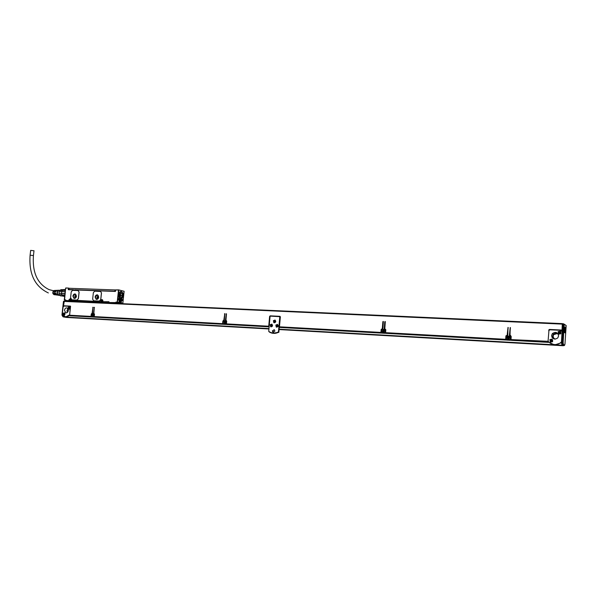 <?xml version="1.0" encoding="UTF-8"?>
<svg xmlns="http://www.w3.org/2000/svg" width="596" height="596" viewBox="0 0 596 596"><rect width="100%" height="100%" fill="white"/><g stroke="black" fill="none" stroke-linecap="round" stroke-linejoin="round"><path stroke-width="0.89" d="M62.528 290.327L65.418 289.88M61.842 291.384L65.195 291.861M65.351 290.438L62.446 290.327L61.716 291.727L61.537 293.351L65.009 293.493M61.947 294.916L62.781 295.862L64.733 295.944M62.781 295.862L64.703 296.227M62.289 290.52L59.756 290.423L60.986 289.693L65.448 289.619M61.798 291.504L65.217 291.638M64.986 293.672L61.537 293.351L61.716 294.35M61.567 293.537L61.924 294.916L64.837 295.035M62.997 296.152L64.681 296.398M62.818 295.914L60.293 295.81L59.28 294.64L61.85 294.744M61.544 293.5L58.959 293.128L59.175 291.489L61.768 291.586M60.293 295.81L62.938 296.07M58.959 293.396L59.28 294.64M59.756 290.423L59.175 291.489M59.272 290.267L58.542 290.431C56.918 292.547 57.089 294.156 59.064 295.258L59.779 295.288M59.801 290.289L58.505 290.289C56.858 292.241 56.933 293.94 58.743 295.378L59.593 295.281M58.624 290.23L58.162 290.416C56.613 292.211 56.672 293.806 58.334 295.199L56.881 295.027L55.368 292.867L56.598 294.983M56.18 290.364L54.69 291.854L55.257 290.528L55.957 290.386M55.353 290.401L53.908 291.831L54.445 290.557L55.123 290.423M54.899 290.423L53.7 290.587C52.329 292.331 52.455 293.694 54.094 294.685L54.661 294.752M55.488 294.856L53.796 292.822L54.944 294.774M56.307 294.96L54.579 292.845L55.771 294.878M57.015 290.327L55.48 291.876L56.076 290.498L56.791 290.349M53.856 291.831L54.072 291.392M53.975 293.731L53.729 292.867M54.221 292.837L54.638 293.336M65.664 288.218L64.524 300.041L65.538 299.81L64.383 299.758L65.627 288.069L68.637 288.084L68.235 289.693L115.438 291.444L115.594 289.991L115.401 291.444M33.994 250.782L30.672 250.38L30.113 255.11M78.232 290.58L79.126 292.129L78.404 298.603L77.055 300.071L71.766 299.825L77.055 300.071M93.676 300.794L92.641 299.207L93.356 292.666L94.734 291.176L100.717 291.466L101.432 292.979L100.709 299.557L99.323 301.047L93.676 300.794L99.39 301.055L100.776 299.565L101.491 292.986L100.575 291.414M73.33 289.716L69.874 289.753M74.791 289.768L108.889 291.034M69.687 289.745L68.756 289.552L69.069 288.278L115.028 289.932L114.886 291.228L110.178 291.057L113.806 291.384M115.356 291.37L113.829 291.213M108.926 291.019L73.368 289.887M110.178 291.057L108.897 291.012M118.686 289.872L124.065 291.273L118.686 289.872L115.028 289.932M124.065 291.273L122.828 303.386L120.288 303.111M122.582 303.431L115.907 302.567L109.031 302.545L108.949 301.74L102.922 301.747M120.34 291.586L121.673 291.735M118.634 289.976L115.594 289.991L118.656 289.872M69.844 300.324L68.912 300.742L65.486 300.317L65.538 299.81L65.582 300.585M69.136 300.503L68.831 299.959L69.821 300.63M69.844 300.347L68.831 299.959L70.76 298.186M69.866 300.153L69.337 299.982L70.939 298.492L71.386 298.961M71.84 299.84L70.574 297.717L71.237 291.816L72.578 290.349L78.054 290.557L79.059 292.115L78.337 298.589L76.988 300.056M71.468 299.565L71.408 300.317M71.438 300.071L100.918 301.665L71.438 300.071M102.728 300.19L101.305 300.92L101.223 301.695L100.761 300.861C101.67 299.11 102.4 299.132 102.959 300.92L102.795 301.569M108.807 302.209L108.949 301.74L102.855 301.71M119.573 303.558L116.041 302.865L115.959 302.053L116.041 302.865L109.992 302.738M117.211 302.105L115.959 302.053L117.211 302.105L118.492 290.103M118.865 290.14L117.382 302.306M68.555 288.077L65.627 288.069M114.886 291.228L115.363 291.273M68.756 289.552L73.368 289.693M121.279 290.669L121.666 290.751M117.345 302.395L119.185 302.463L119.386 298.134C118.157 295.571 118.44 293.411 120.221 291.653L120.615 291.474C123.648 292.517 124.08 294.908 121.912 298.656L121.666 299.736L121.912 298.656M121.323 301.993L121.666 299.736M122.895 300.116L122.262 299.423L122.24 300.652L122.895 300.116M118.127 299.624L118.559 299.952L118.708 298.551M118.299 298.611L118.425 299.93M118.895 302.813L118.217 302.679M111.765 303.208L110.089 302.813M121.383 298.723L119.975 298.738M119.498 298.358L120.355 298.887L121.726 298.581M108.673 302.008L103.048 301.777M72.906 296.13C73.278 294.484 74.098 293.783 75.357 294.022L76.43 296.272C76.057 297.911 75.245 298.611 73.986 298.38L72.906 296.13M101.022 301.688L71.602 300.369M95.099 297.046C95.479 295.363 96.336 294.655 97.647 294.923L98.727 297.203C98.347 298.879 97.506 299.587 96.194 299.334L95.099 297.046M121.562 290.587L121.509 291.086M121.487 299.676L120.966 303.14M122.091 300.436L122.821 300.108L122.128 299.594M118.448 298.574L118.582 299.907M109.441 302.626L109.642 303.111M119.103 300.175L120.228 299.118L121.398 300.421M108.36 302.016L109.232 303.088M108.338 302.269L69.821 300.548L69.933 299.542L71.259 298.782M109.411 303.096L109.396 302.619M70.745 301.345L70.462 300.92L108.956 302.656M69.821 300.548L70.462 300.92M73.986 298.38L73.01 296.145L75.178 293.962M96.5 299.416L95.196 297.069L97.439 294.856M118.142 298.834L118.12 299.609M73.204 296.152C73.532 294.692 74.262 294.074 75.379 294.282L76.333 296.286C76.005 297.739 75.282 298.365 74.165 298.156L73.204 296.152M95.397 297.076C95.74 295.579 96.492 294.945 97.662 295.191L98.623 297.21C98.288 298.708 97.535 299.334 96.373 299.103L95.397 297.076M118.783 302.701L120.236 303.111L121.152 302.381M75.208 298.082L74.776 296.458L75.901 294.662M97.424 299.065L96.947 297.389L98.154 295.534M120.273 299.274L121.256 300.019M119.915 299.192L120.228 299.199C118.954 299.915 118.708 301.107 119.491 302.768L119.61 303.081M75.752 297.65L75.342 296.488L76.236 295.273M98.012 298.626L97.528 297.411L98.519 296.16M119.915 302.932L119.61 302.686C118.872 301.122 119.103 299.997 120.303 299.311L119.826 303.096M120.72 299.393L120.839 302.775L120.332 303.014L120.645 299.289M101.827 300.682L102.348 300.809L101.923 301.479L101.447 300.809L101.99 300.712L101.447 300.809M70.477 299.46L70.44 298.976L70.917 299.423L70.507 300.086L70.052 299.43L70.581 299.363M120.005 291.802L120.958 291.548M120.66 298.849L119.483 298.313M122.56 297.538L120.809 298.857L118.991 297.426M119.178 292.845L120.906 291.548L122.739 293.016M119.513 298.119C118.127 293.821 118.962 291.779 122.024 292.01L122.307 292.301C123.521 294.431 123.402 296.443 121.934 298.335L119.513 298.119M122.366 295.564L121.837 293.284L120.362 293.023L119.446 294.849L119.93 297.069L121.457 297.382L122.366 295.564L120.839 295.504L120.019 297.136M121.837 293.284L120.265 293.217M120.303 293.225L120.839 295.504M119.751 296.286L120.258 294.625L119.848 294.044M551.896 336.457L551.903 337.18M552.365 337.887L552.246 336.472M564.948 344.25L566.185 325.528L563.347 324.068L562.631 324.038L561.551 342.536L561.641 343.43L562.356 343.475L562.266 342.827L561.559 342.789M562.631 324.053L563.436 323.762L564.174 324.515L563.123 342.536L561.551 342.536M63.467 306.247L63.526 305.77L70.373 306.12L69.657 315.224L91.024 316.401L91.285 313.98L91.68 314.047M563.205 345.732L279.092 329.558L563.376 345.62M62.714 315.373L63.571 316.96L66.745 317.459M548.73 330.817L548.909 329.73L549.512 329.446L562.035 330.139L562.311 329.543M549.721 329.543L548.968 330.348M562.207 331.324L561.387 330.519M560.732 330.326L562.065 331.763L561.469 341.888C559.577 343.78 557.275 344.674 554.571 344.577C551.874 344.369 549.706 343.221 548.074 341.15L548.953 330.363L550.16 329.811L560.732 330.326M63.109 307.007L63.996 306.039L69.806 306.322L70.47 307.372L69.635 314.83L65.687 316.916L62.267 314.45L63.109 307.007M70.47 306.173L63.511 305.77L64.316 301.055L562.311 323.628L562.512 325.52M69.956 306.351L70.626 306.508M564.002 345.65L561.916 345.069L561.641 343.43M563.198 345.732L561.939 345.226L561.626 343.296M557.595 333.447L553.654 334.654C552.768 336.487 553.207 337.947 554.988 339.02M68.257 309.227L67.743 312.036M566.185 325.528L563.987 324.045M64.279 301.055L562.319 323.621L562.035 330.139M549.512 329.446L561.842 330.05M552.201 339.191L552.611 341.739L550.339 342.082L549.907 339.564L552.201 339.191M560.463 331.205L560.866 333.775L558.594 334.118L558.161 331.585L560.463 331.205M558.623 335.898L557.767 337.947C554.526 339.929 552.462 339.124 551.576 335.533L552.336 333.611C555.561 331.473 557.662 332.233 558.623 335.898M63.563 301.613L64.018 301.338M62.066 314.844L63.638 301.315L64.144 301.114L63.467 301.375M62.491 315.008L62.714 315.507M69.702 314.844L69.486 315.575L65.828 317.191L64.867 317.012L62.267 314.45M64.651 312.952C65.292 314.248 64.979 315.016 63.727 315.254L63.474 315.113C62.833 313.809 63.146 313.042 64.398 312.811L64.651 312.952M69.613 306.977C70.261 308.288 69.948 309.056 68.674 309.279L68.436 309.145C67.795 307.827 68.108 307.059 69.374 306.843L69.613 306.977M68.361 310.464C67.974 312.222 67.102 313.004 65.746 312.803L64.487 310.263C64.875 308.482 65.754 307.707 67.124 307.923L68.361 310.464M560.918 342.961L561.551 342.484M555.301 339.124C553.155 338.185 552.544 336.673 553.483 334.572L553.691 334.289C554.913 333.037 556.306 332.806 557.886 333.611M67.504 312.304L67.519 309.629L68.13 308.899M563.421 323.762L564.159 324.47L563.101 342.566L562.266 342.827L563.421 323.762L562.713 323.732M565.5 330.199L564.866 332.888C564.419 332.873 564.226 331.786 564.285 329.618L565.053 326.913L565.5 330.199M561.208 342.916L561.469 341.888M93.915 313.354L93.84 316.558L91.419 316.424L91.687 314.003L92.492 313.526L92.983 307.208L92.112 313.25L91.285 313.98M548.096 341.307L511.018 339.601L511.219 336.457L510.042 335.392L510.206 327.532L509.349 335.69L510.548 336.42L510.347 339.564L506.317 339.34L506.548 336.099L507.807 335.608L507.993 327.428L507.159 335.235L505.93 335.853L505.654 339.303L385.597 332.672L385.828 329.744L384.815 328.754L385.314 321.572L384.778 321.736L384.211 329.037L385.195 329.514L385.016 332.642L381.514 332.449L381.745 329.528L382.87 328.962L383.392 321.475L382.856 321.639L382.312 328.627L381.164 329.491L380.933 332.419L279.464 326.809L280.351 316.916L279.889 316.312L270.174 315.843L269.615 316.394L268.729 326.221L226.45 323.881L226.704 321.229L225.891 320.335L226.376 313.727L225.385 320.588L226.227 321.199L225.973 323.859L223.09 323.695L223.344 321.05L224.282 320.536L224.789 313.652L223.828 320.231L222.859 321.02L222.606 323.673L94.242 316.58L94.503 314.152L93.848 313.34L94.31 307.275L93.542 313.831M93.095 315.962L93.095 313.95L92.492 314.025L92.492 316.029L93.095 315.962M509.051 338.766L509.744 338.074C509.96 336.606 509.327 336.002 507.859 336.248L507.159 336.971C506.973 338.416 507.598 339.02 509.051 338.766M225.072 323.196L225.154 321.058L224.297 321.073L224.223 323.218L225.072 323.196M383.898 331.905L384.42 329.968L382.908 329.558L382.401 331.518L383.898 331.905M561.052 342.849L554.623 344.95L548.521 342.156L548.074 341.15M550.689 342.246L550.071 339.631L552.045 339.102M558.854 334.244L558.318 331.652L560.382 331.16M61.999 314.904L62.52 315.12M65.62 317.176L69.486 315.575M64.033 315.291L63.489 314.539M63.705 313.362L64.465 312.84M68.98 309.317L68.443 308.549M68.659 307.394L69.441 306.865M272.476 333.231L278.846 332.337L280.239 316.692L270.1 316.118L268.721 331.354C271.769 333.41 275.009 333.596 278.436 331.92L279.807 316.588M548.283 341.821L548.208 342.372L548.074 341.65M510.683 335.511L510.042 335.392M510.422 327.629L509.692 336.04M510.779 336.502L510.347 339.564M508.209 327.517L507.397 335.325L506.168 335.935L505.654 339.303M385.299 321.549L384.621 329.365M385.56 329.797L385.016 332.642M383.377 321.453L382.632 328.709L381.485 329.581L381.224 332.918L380.933 332.419M280.127 316.394L270.159 316.118M270.085 316.215L269.079 326.69L268.729 326.221M226.495 313.891L225.869 320.901M226.227 321.199L226.629 321.281L226.376 320.991M226.629 321.281L226.346 324.321L225.973 323.859M224.908 313.816L224.238 320.313L223.276 321.102L222.986 324.135L222.606 323.673M94.295 316.692L94.161 317.124L93.84 316.558M92.44 313.325L91.829 313.779M91.479 316.543L91.344 316.968L91.024 316.401M274.13 329.648L272.782 331.026L273.557 332.464M557.111 332.911L553.416 334.088L552.663 335.995L554.25 339.035M68.026 308.698L66.99 310.695L67.333 312.453M565.06 330.437L565.097 329.7M548.201 342.372L511.167 340.316L511.018 339.601M510.489 340.279L506.473 340.055L506.317 339.34M505.795 340.018L385.813 333.343L385.597 332.672M385.217 333.313L381.731 333.119L381.514 332.449M381.142 333.082L279.725 327.442L279.464 326.809M268.982 326.846L226.733 324.5L226.45 323.881M225.891 320.335L226.301 320.417M226.242 324.47L223.373 324.313L223.09 323.695M223.828 320.231L224.238 320.313M222.882 324.284L94.563 317.147L94.242 316.58M94.153 317.124L91.747 316.99L91.419 316.424M70.06 315.731L69.657 315.224M93.028 313.928L92.559 314.032L92.633 316.066M508.962 336.196L507.896 336.256L507.189 336.986L508.008 338.841M224.953 320.976L224.357 321.088L224.483 323.308M383.757 329.476L382.952 329.573L382.446 331.532L383.116 332.009M278.436 331.92L278.541 332.277C275.389 333.797 272.342 333.73 269.414 332.084L268.721 331.354M274.898 331.085L274.287 329.73L272.342 330.936L272.968 332.3L274.898 331.085M508.045 338.781L509.729 338.059L508.969 336.271M224.536 323.255L225.05 323.203M225.437 321.289L224.983 321.043M383.153 331.957L384.197 331.696M384.569 330.273L383.779 329.543M275.546 322.138L275.188 320.134L273.422 320.633L273.788 322.652L275.546 322.138M270.241 324.708L270.629 326.742L272.35 326.221L271.977 324.194L270.241 324.708M277.982 326.534L277.617 324.507L275.859 325.014L276.239 327.048L277.982 326.534M93.46 314.241L92.574 314.077L92.574 315.992L93.162 315.917M507.919 336.315L507.256 337.008C507.077 338.386 507.673 338.96 509.058 338.722L509.714 338.059C509.923 336.666 509.319 336.084 507.919 336.315M225.623 321.624L224.379 321.14L224.305 323.181L225.355 322.972M382.975 329.625L382.498 331.495L383.921 331.86L384.42 330.013L382.975 329.625M274.324 322.838L273.728 320.708L274.95 320.015M271.15 326.913L270.547 324.775L271.754 324.082M276.775 327.226L276.157 325.081L277.378 324.388M92.901 315.381L93.155 314.911M508.41 336.718L508.03 337.358L508.679 336.733L508.969 337.41M508.157 337.671L508.574 338.327L509.304 337.433M508.328 337.977L507.777 337.612M224.595 322.049L224.178 322.004L224.901 321.475L225.325 322.093M224.528 322.272L224.774 322.823L225.087 322.056M224.61 322.533L224.178 322.004M224.416 322.019L224.863 321.78M383.392 329.998L383.049 330.601L383.623 330.005L384.159 330.691M383.139 330.877L383.511 331.495L383.869 330.646M383.303 331.175L382.878 330.84M551.084 340.532L551.501 339.914L552.082 340.83L551.129 341.396L550.54 340.748L551.501 339.936M551.009 340.502L550.555 340.472M559.331 332.561L559.756 331.935L560.337 332.859L559.383 333.425L558.78 332.777L559.756 331.965M559.257 332.531L558.802 332.501M64.167 313.965L64.152 313.496L64.599 313.973L64.174 314.606L63.75 313.928L64.271 313.891M69.263 307.529L69.143 308.639L68.689 308.154L69.233 307.916M69.129 307.998L68.711 307.953M564.315 329.223L564.539 327.785M564.561 330.199L564.583 329.67L565.403 329.7L564.442 329.238M564.367 331.987L564.829 332.33M551.717 340.562L552.097 340.584M551.211 341.396L551.084 340.808M559.867 332.553L560.352 332.613M559.458 333.425L559.346 332.836M564.919 327.509L565.403 329.7M564.39 330.117L564.77 332.33L565.351 330.579L564.27 330.102M274.488 321.311L274.726 320.775L275.121 321.549L274.406 322.041L273.996 321.49L274.726 320.797M271.538 324.85L271.932 325.632L271.426 326.124L270.83 325.334L271.336 324.842L271.441 325.245M271.299 325.386L270.83 325.334M276.916 325.692L277.162 325.155L277.557 325.938L277.051 326.437L276.425 325.878L277.162 325.178M274.547 322.049L274.428 321.542M271.359 326.124L271.24 325.61M276.984 326.429L276.857 325.923M33.428 255.58L30.105 255.185C28.75 273.959 34.829 286.549 48.351 292.941M68.6 289.708L68.89 288.36M68.637 288.084L65.858 287.972M70.633 301.032L65.627 300.593L69.292 301.278M69.397 299.475L69.933 299.55M71.468 299.594L71.408 300.086M101.238 301.554L101.126 300.898L102.378 299.855L102.922 300.92M100.761 300.861L101.305 300.935M102.862 301.487L102.952 300.958M69.069 288.278L68.927 289.529M117.576 302.15L119.185 302.463M121.204 302.865L122.798 303.185M121.13 303.148L122.56 303.431M118.924 302.835L116.28 302.612M120.861 303.118L120.347 303.096M118.731 302.701L118.187 302.671M64.524 300.041L65.411 300.205M69.963 300.831L108.472 302.559M101.849 301.68L102.289 301.613L102.154 300.19M70.276 298.924L70.328 300.257L70.864 300.213L70.738 298.82M101.946 301.703L102.289 300.22L101.692 300.265L101.715 301.65L102.192 301.591L102.192 300.198L101.715 300.257M70.537 300.302L70.864 298.849L70.298 298.894L70.328 300.257L70.768 300.19L70.76 298.827L70.321 298.894M102.095 301.487L101.685 300.339L102.095 301.487M70.671 300.093L70.283 298.969L70.671 300.093M121.882 293.351L120.355 293.292M122.381 295.46L120.846 295.4M120.236 294.528L119.617 294.506M120.258 294.625L119.573 294.603M120.109 295.996L119.677 295.981M66.603 317.452L268.93 328.977L66.715 317.459M62.714 315.589L62.453 314.934M63.571 316.96L64.949 317.035M67.259 317.169L268.967 328.605M279.129 329.186L553.013 344.719M556.254 344.898L561.939 345.226M561.141 342.968L561.588 342.998M381.216 332.978L381.663 333M385.292 333.201L385.746 333.231M505.855 339.899L506.421 339.936M510.548 340.16L511.122 340.197M548.253 342.253L548.64 342.275M561.641 343.415L563.19 343.05L563.376 344.466L564.688 345.01L563.235 345.606M563.376 344.466L561.916 345.069M563.093 342.573L563.175 344.905L564.486 345.442L562.624 345.114L562.356 343.475L563.205 343.46M62.714 315.604L63.265 316.834M563.101 342.544L563.19 343.05M564.956 344.183L564.688 345.01M64.003 301.405L562.192 324.112M61.991 315.06L62.26 315.545M511.13 340.241L548.171 342.305M506.436 339.981L510.459 340.204M385.761 333.276L505.766 339.944M381.678 333.052L385.172 333.246M279.666 327.383L381.097 333.015M270.174 315.843L270.562 315.932M269.615 316.394L270.003 316.483M226.666 324.433L268.93 326.787M226.018 313.973L226.428 314.055M225.385 320.588L225.795 320.678M223.299 324.246L226.182 324.41M224.431 313.891L224.841 313.98M223.664 320.216L224.074 320.305M222.859 321.02L223.276 321.102M94.488 317.087L222.822 324.224M94.079 307.521L94.473 307.588M93.416 313.578L93.877 313.66M94.101 314.129L94.503 314.196M91.665 316.93L94.079 317.065M92.752 307.454L93.147 307.529M69.911 315.724L91.263 316.908M550.257 339.802L550.741 339.437C552.44 339.288 552.999 339.996 552.418 341.545C553.006 339.996 552.447 339.288 550.749 339.437L550.257 339.802C549.698 341.352 550.264 342.052 551.948 341.895L552.477 341.575L552.008 341.918L552.477 341.575L551.926 339.422M558.504 331.83L558.981 331.465C560.702 331.309 561.261 332.017 560.672 333.581C561.268 332.017 560.709 331.309 558.988 331.465L558.504 331.83C557.938 333.38 558.504 334.08 560.203 333.924L560.732 333.604L560.262 333.954L560.732 333.604L560.247 331.473M63.914 313.191L63.966 315.038L64.502 314.964L64.502 313.086L64.897 313.265L64.48 313.079M69.449 307.104L69.866 307.305L69.471 307.111L69.464 308.996L68.912 309.063L68.89 307.193L68.912 309.063L69.553 309.041M63.966 315.038L63.928 313.168L64.502 313.086L63.958 313.161M69.471 307.111L68.92 307.186L69.471 307.111M550.779 339.549C549.668 340.964 550.026 341.702 551.859 341.761C552.969 340.346 552.611 339.608 550.779 339.549M559.026 331.57C557.908 332.993 558.273 333.73 560.113 333.79C561.231 332.367 560.866 331.629 559.026 331.57M63.921 313.235C63.236 314.293 63.399 314.837 64.405 314.867C65.091 313.809 64.927 313.265 63.921 313.235M68.883 307.26C68.19 308.326 68.354 308.87 69.374 308.892C70.06 307.827 69.896 307.283 68.883 307.26M274.428 322.57L275.129 322.488L274.927 320.298M271.247 326.645L271.94 326.563L271.731 324.366M276.872 326.951L277.565 326.869L277.356 324.671M274.175 322.451L274.205 320.38L274.063 322.429L275.017 322.458L275.188 320.417L274.22 320.38M271.016 324.47L270.904 326.511L271.828 326.534L271.977 324.477L271.038 324.455L271.009 326.541M276.633 324.768L276.507 326.817L277.46 326.846L277.617 324.79L276.656 324.753L276.618 326.839M274.205 320.469C273.355 321.684 273.594 322.309 274.927 322.347C275.784 321.132 275.538 320.506 274.205 320.469M271.024 324.544C270.167 325.751 270.405 326.377 271.739 326.422C272.588 325.207 272.35 324.582 271.024 324.544M276.641 324.85C275.784 326.064 276.022 326.69 277.363 326.735C278.22 325.52 277.982 324.887 276.641 324.85M63.899 289.537L65.448 289.596M61.12 289.686L63.504 289.775M59.123 290.259L59.943 290.297M55.279 290.401L55.733 290.386M56.106 290.364L56.56 290.349M56.94 290.327L58.542 290.259M53.469 290.751L49.125 289.641C37.451 283.972 32.221 272.588 33.443 255.513L34.002 250.715M115.497 290.006L115.348 291.444M124.117 291.258L122.828 303.312M65.612 288.173L64.286 299.892M71.416 299.542L70.939 298.492M71.408 299.579L71.349 300.138M102.862 300.935L102.378 299.855M102.862 300.965L102.803 301.539M118.746 302.701L118.209 302.679M101.819 301.673L101.685 300.265M74.165 298.156L74.575 298.238M96.373 299.103L96.835 299.192M61.954 314.986L63.459 301.457M69.978 306.359L70.514 306.456M552.336 333.611L553.416 334.088M65.746 312.803L66.201 312.878M62.208 315.567L63.042 316.811M226.093 320.931L226.502 321.013M91.337 316.968L69.985 315.783M273.408 332.389L272.968 332.3M275.628 321.989L274.585 322.6M274.212 320.38L275.292 320.439L275.769 321.356M272.432 326.079L271.411 326.675M271.024 324.455L272.089 324.507L272.581 325.394M278.086 326.317L277.028 326.981M276.648 324.753L277.721 324.813L278.205 325.774"/></g></svg>
